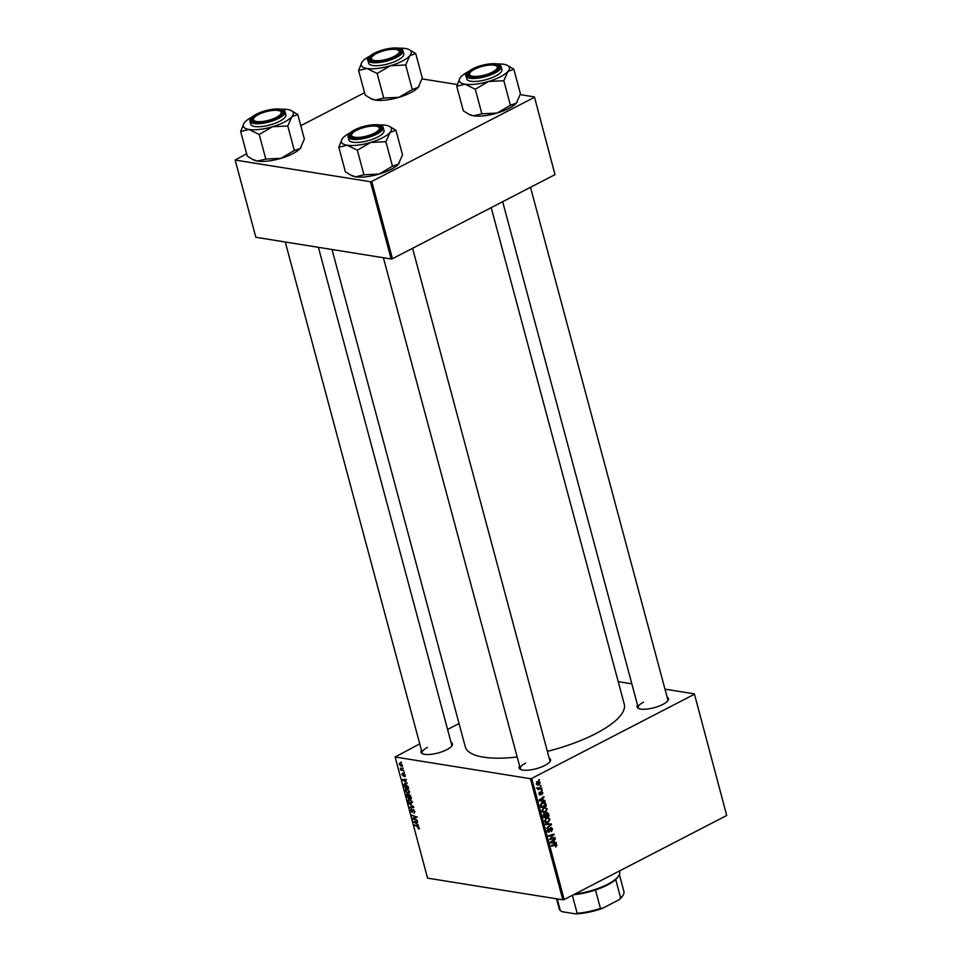 <?xml version="1.0" encoding="UTF-8"?>
<svg xmlns="http://www.w3.org/2000/svg" width="962" height="962" viewBox="0 0 962 962"><rect width="100%" height="100%" fill="white"/><g stroke="black" fill="none" stroke-linecap="round" stroke-linejoin="round"><path stroke-width="1.44" d="M451.058 742.436A16.27 5.087 165 0 1 451.984 745.706A16.27 5.087 165 0 1 446.801 749.675A16.27 5.087 165 0 1 422.306 753.655A16.27 5.087 165 0 1 421.476 750.36M427.453 747.414A15.308 4.798 -15 0 0 422.162 752.897A15.308 4.798 -15 0 0 422.919 753.919M667.123 697.173A16.27 5.087 165 0 1 668.049 700.444A16.27 5.087 165 0 1 662.866 704.412A16.27 5.087 165 0 1 638.383 708.393A16.27 5.087 165 0 1 637.541 705.098M643.518 702.152A15.308 4.798 -15 0 0 638.227 707.635A15.308 4.798 -15 0 0 638.984 708.657M549.194 758.176A16.27 5.087 165 0 1 550.12 761.447A16.27 5.087 165 0 1 544.937 765.415A16.27 5.087 165 0 1 520.454 769.396A16.27 5.087 165 0 1 519.612 766.101M525.589 763.155A15.308 4.798 -15 0 0 520.298 768.638A15.308 4.798 -15 0 0 521.055 769.648M491.197 207.624L624.242 704.124A82.299 25.758 165 0 1 595.779 733.609A82.299 25.758 165 0 1 547.366 751.358M404.389 772.534L403.751 772.294L404.389 772.534M403.234 768.229L402.597 767.989L403.234 768.229M409.547 791.582L408.309 793.409L406.253 792.267L405.134 790.343L406.409 788.515L409.547 791.582M405.543 788.599L406.409 788.515M407.239 783.176L402.296 779.569L406.229 779.4L406.397 780.038L405.315 780.062L405.904 782.25L407.239 783.176M410.762 796.332L411.423 798.797L406.986 797.089L406.409 794.672L407.118 793.975L408.369 794.985L408.994 794.359L410.762 796.332M407.515 794.107L406.409 794.672L407.118 793.975M409.355 794.48L408.369 794.985L408.994 794.359M413.528 806.673L413.756 807.479L409.848 807.755L409.68 807.118L413.023 806.877L408.658 803.318L413.528 806.673M419.324 828.655L418.29 828.871L418.771 827.753L414.454 824.927L417.7 826.178L419.264 827.873L418.686 828.979L419.264 827.873M418.446 828.33L419.155 827.548M417.147 820.177L412.89 819.107L412.71 818.434L415.764 817.243L411.832 815.175L416.269 816.87L416.45 817.544L413.407 818.758L417.147 820.177M530.399 778.691L395.117 756.998L427.573 878.138L562.854 899.831L530.399 778.691L531.697 778.414L564.165 899.566L562.854 899.831M418.506 825.24L413.564 821.632L417.496 821.452L417.664 822.101L416.594 822.125L417.171 824.302L418.506 825.24M414.923 811.663L414.021 813.347L414.43 811.543L413.395 810.184L412.097 812.421L410.533 810.521L411.267 808.922L411.027 810.629L411.904 811.784L413.191 809.535L414.923 811.663M413.913 809.92L413.083 810.293M411.544 809.523L411.027 810.629M413.792 809.824L412.349 810.569L413.191 809.535M412.277 801.803L411.051 803.619L408.982 802.488L407.864 800.564L409.151 798.737L412.277 801.803M408.285 798.821L409.151 798.737M405.242 776.346L404.521 776.683L404.112 774.326L403.174 775.937L401.96 774.458L402.489 773.147L402.344 774.542L403.162 775.264L403.908 773.676L405.182 775.336L405.002 776.647M404.293 776.033L405.11 775.083M404.557 774.097L403.884 774.422M403.763 774.987L403.643 775.685M402.705 773.797L402.344 774.542M408.201 786.76L408.682 788.575L404.256 786.868L403.691 784.571L404.966 783.477L408.201 786.76M404.497 784.162L404.966 783.477M402.513 765.355L401.719 766.69L399.254 764.357L400.12 763.07L402.513 765.355M399.519 763.131L400.12 763.07M403.896 770.694L400.841 770.093L400.372 768.157L403.896 770.694M401.647 762.325L401.022 762.072L401.647 762.325M459.042 723.532L447.583 729.461M419.733 743.854L395.117 756.998M694.384 693.867L726.719 815.475L694.384 693.867L664.97 689.153M631.854 683.838L618.217 681.649M542.051 789.778L541.474 790.656L542.051 789.778M540.897 785.473L540.319 786.339L540.897 785.473M547.222 808.789L545.622 812.012L543.193 812.313L541.955 810.882L543.602 807.599L545.514 807.238L546.464 808.657M544.901 800.42L545.093 801.118L539.333 800.841L539.129 800.059L543.891 796.632L542.76 798.195L543.338 800.372L544.901 800.42M546.404 812.613L548.424 813.575L549.086 816.041L543.819 817.58L543.253 815.115L544.155 813.684L545.598 813.9L547.306 812.457M544.155 813.684L545.598 813.9L544.179 813.672M551.202 823.905L551.418 824.723L546.681 828.246L550.565 824.578L545.67 824.494L545.49 823.809L551.202 823.905M555.146 844.287L556.938 845.069L555.711 847.077L556.349 845.333L551.454 846.067L551.274 845.418L556.084 844.191M556.349 845.333L553.643 844.732M554.821 837.421L554.99 838.058L549.723 839.598L553.306 834.968L548.833 836.303L548.665 835.653L553.932 834.114L550.36 838.744L554.821 837.421M694.263 694.323L531.697 778.414M726.719 815.475L564.165 899.566M556.168 842.484L556.361 843.169L550.601 842.904L550.396 842.123L555.158 838.696L554.028 840.247L554.605 842.435L556.168 842.484M547.751 831.865L549.146 832.094L547.354 831.06L548.316 828.51L547.943 830.771L548.941 831.469L550.613 827.693L552.597 828.859L551.418 831.637L552.008 829.124L550.829 828.306L550.036 830.807L548.388 832.238M552.008 829.124L550.011 828.174M547.282 830.675L548.941 831.469M550.613 827.693L551.418 827.548M549.951 818.999L548.364 822.221L545.923 822.522L544.684 821.091L546.344 817.82L548.256 817.459L549.206 818.878M539.321 794.732L540.391 794.901L539.009 794.107L539.718 792.075L540.151 794.311L541.414 791.57L542.869 792.532L542.039 794.696L542.4 792.736L541.618 792.183L539.814 795.021M542.4 792.736L540.909 792.075M538.948 793.818L540.151 794.311M545.863 804.004L546.356 805.819L541.077 807.358L540.524 805.014L542.135 802.633L544.167 802.26L545.478 803.078L545.863 804.004L545.117 803.883M540.187 782.563L539.153 784.824L537.517 785.16L536.303 784.006L537.421 781.721L538.96 781.421L539.562 782.455M537.409 787.95L541.558 787.926L541.726 788.575L537.902 789.706L538.516 788.828L537.445 787.71L538.083 787.674L538.696 788.527L536.327 788.155M538.155 788.768L537.421 788.215M539.321 779.569L538.732 780.435L539.321 779.569M370.442 181.734L235.161 160.041L255.856 237.289L391.137 258.982L370.442 181.734L371.741 181.457L392.448 258.706L391.137 258.982M364.55 92.701L300.781 125.697M246.621 153.704L235.161 160.041M534.427 96.909L555.002 174.627L534.427 96.909L520.153 94.613M457.287 84.536L422.017 78.884M534.307 97.366L371.741 181.457M555.002 174.627L392.448 258.706M517.171 756.986A82.299 25.758 165 0 1 465.259 746.728L332.022 249.507M667.652 700.973A15.308 4.798 -15 0 0 667.808 699.711L530.507 187.301M549.735 761.964A15.308 4.798 -15 0 0 549.879 760.714L412.578 248.292M451.587 746.235A15.308 4.798 -15 0 0 451.743 744.973L318.386 247.318M553.427 837.806L554.99 838.058M551.827 834.739L553.306 834.968M550.348 835.16L551.923 835.413M552.513 834.535L554.112 834.788M550.889 837.445L551.587 837.553M553.871 842.375L556.361 843.169M553.992 842.796L550.529 842.628M554.461 839.201L555.327 839.333M553.186 840.115L554.028 840.247M553.92 842.315L554.605 842.435M552.224 842.303L553.932 842.387L553.463 840.644L551.07 842.315L552.224 842.303M550.42 842.207L551.07 842.315M552.645 840.511L553.463 840.644M556.084 844.937L556.938 845.069M551.863 828.751L552.597 828.859M549.759 828.595L550.444 828.703M549.386 830.699L550.036 830.807M547.787 828.931L548.653 829.076M547.739 829.003L548.544 829.124M550.565 824.59L551.418 824.723M545.586 824.169L550.565 824.578M545.286 822.137L548.364 822.221M544.889 821.62L544.191 821.548M546.175 821.825L548.22 821.572L549.362 819.251L548.136 818.181L546.452 818.482L545.274 820.814L546.175 821.825M544.612 820.706L545.274 820.814M545.562 818.349L546.452 818.482M547.582 813.443L548.424 813.575M547.546 815.788L549.086 816.041M543.71 814.008L544.889 814.201M544.264 816.75L545.899 816.269L545.141 814.297L544.348 814.309L544.264 816.75L543.566 816.642M543.289 815.548L543.963 815.656M543.554 814.177L545.141 814.297M546.524 816.089L548.304 815.572L547.787 813.756L546.56 813.251L546.524 816.089L545.827 815.98M545.394 814.61L546.151 814.73M545.827 813.143L547.787 813.756M539.177 792.556L539.947 792.688M542.604 800.324L545.093 801.118M542.712 800.733L539.261 800.576M543.193 797.137L544.059 797.282M541.919 798.051L542.76 798.195M542.652 800.264L543.338 800.372M540.957 800.24L542.664 800.324L542.195 798.58L539.802 800.264L540.957 800.24M539.153 800.156L539.802 800.264M541.365 798.448L542.195 798.58M544.817 805.579L546.356 805.819M542.821 802.356L545.478 803.078M543.109 802.693L543.494 803.619M541.522 806.541L545.562 805.35L543.999 802.957L542.279 803.294L541.149 804.761L541.522 806.541L540.824 806.421M540.548 804.665L541.149 804.761M541.39 803.15L542.279 803.294M542.556 811.928L545.622 812.012M542.159 811.399L541.45 811.339M543.446 811.615L545.478 811.363L546.62 809.042L545.394 807.96L543.722 808.272L542.544 810.593L543.446 811.615M541.871 810.485L542.544 810.593M542.833 808.128L543.722 808.272M536.892 784.379L539.153 784.824M536.243 783.717L537.554 784.487L536.399 784.307M536.736 782.226L537.59 782.371L536.76 783.789L538.924 784.222L539.742 782.791L536.568 781.745M539.742 782.791L537.59 782.371M540.223 785.966L541.065 786.11M540.139 788.323L541.726 788.575M541.378 790.283L542.219 790.415M538.636 780.062L539.49 780.206M413.504 818.782L412.89 819.107M415.271 816.485L414.61 816.834M412.65 815.487L412.013 815.812M416.414 817.411L414.406 818.446M417.255 816.966L413.407 818.758M417.544 821.632L416.594 822.125M415.139 822.835L416.594 823.881L416.125 822.137L414.153 822.185L415.139 822.835M415.368 821.548L414.153 822.185M417.436 821.464L416.125 822.137M419.348 828.318L418.29 828.871M415.271 825.252L414.622 825.576M411.375 806.974L409.848 807.755M409.98 799.001L408.357 800.661L409.175 802.031L410.894 802.981L412.385 802.452M412.181 801.478L408.67 799.422L409.704 798.881M410.894 802.981L411.784 801.671M407.635 796.752L406.986 797.089M407.335 796.644L408.718 797.173L407.311 794.624L407.335 796.644M407.852 794.335L407.046 795.55M409.235 797.378L410.726 797.943L409.151 794.997L409.235 797.378M409.716 794.708L408.874 796.019M405.255 776.298L404.521 776.683M403.763 774.951L403.162 775.264M404.1 779.497L402.501 780.35M406.277 779.569L405.315 780.062M403.86 780.771L405.327 781.817L404.858 780.074L402.886 780.122L403.86 780.771M406.168 779.4L404.858 780.074M404.894 786.543L404.256 786.868M404.593 786.423L407.996 787.734L405.11 784.114L404.208 784.703L404.593 786.423M405.82 783.753L404.208 784.703M407.239 788.792L405.627 790.439L406.433 791.822L408.165 792.772L409.644 792.243M409.439 791.257L405.928 789.213L406.974 788.672M408.165 792.772L409.042 791.461M399.639 764.441L401.503 766.041L402.14 765.295L400.288 763.708L399.639 764.441L400.95 763.359M402.441 765.139L401.503 766.041M401.635 769.684L400.841 770.093M507.275 65.332A25.89 8.105 -15 0 1 507.9 71.477A25.89 8.105 165 0 1 500.408 76.816A25.89 8.105 165 0 1 488.612 81.457L503.835 80.724L507.9 71.477L513.852 69.252L507.275 65.332A25.89 8.105 -15 0 0 503.643 64.262A25.89 8.105 165 0 0 497.186 63.973M493.506 72.342A16.27 5.087 165 0 1 469.011 76.323A16.27 5.087 165 0 1 473.328 69.108A16.27 5.087 165 0 1 491.847 64.262A16.27 5.087 165 0 1 498.689 68.374A16.27 5.087 165 0 1 493.506 72.342M469.672 73.292A15.308 4.798 -15 0 0 468.867 75.565A15.308 4.798 -15 0 0 469.612 76.575A15.308 4.798 165 0 1 468.867 75.565A15.308 4.798 165 0 1 469.276 73.821L469.937 72.799A14.358 4.497 -15 0 0 475.288 76.443A14.358 4.497 -15 0 0 490.993 72.799A14.358 4.497 -15 0 0 496.127 65.789A14.358 4.497 -15 0 0 475.841 68.651A14.358 4.497 -15 0 0 469.937 72.799M495.634 76.046A18.182 5.688 -15 0 0 501.923 69.529L501.118 66.546A18.182 5.688 165 0 1 494.829 73.064A18.182 5.688 165 0 1 476.755 78.307A18.182 5.688 165 0 1 465.993 75.962L466.798 78.944A18.182 5.688 -15 0 0 477.549 81.289A18.182 5.688 -15 0 0 495.634 76.046M513.852 69.252L520.442 93.831L516.378 103.078L510.425 105.303L503.835 80.724M510.425 105.303L497.077 113.059L481.866 113.793L475.276 89.213L488.612 81.457A25.89 8.105 165 0 1 465.067 84.211L475.276 89.213M481.866 113.793L473.532 115.813L468.771 114.165L463.323 110.822L456.746 86.243L465.067 84.211A25.89 8.105 165 0 1 460.052 77.982A25.89 8.105 165 0 1 460.81 76.996A25.89 8.105 165 0 1 468.121 71.765M460.052 77.982L456.746 86.243M517.171 102.02A25.89 8.105 165 0 1 517.123 102.092A25.89 8.105 165 0 1 516.378 103.078A25.89 8.105 165 0 1 497.077 113.059A25.89 8.105 165 0 1 473.532 115.813A25.89 8.105 165 0 1 469.901 114.743L468.771 114.165M496.127 65.789L497.21 66.33A15.308 4.798 165 0 1 498.436 67.641A15.308 4.798 165 0 1 498.292 68.891A15.308 4.798 -15 0 0 498.436 67.641A15.308 4.798 -15 0 0 496.596 66.077M395.382 55.76A14.358 4.497 -15 0 0 397.979 50.048A14.358 4.497 -15 0 0 375.18 54.221A14.358 4.497 -15 0 0 371.801 57.071A14.358 4.497 -15 0 0 378.547 60.666A14.358 4.497 -15 0 0 395.382 55.76M397.979 50.048L399.062 50.601A15.308 4.798 165 0 1 400.3 51.9A15.308 4.798 165 0 1 400.156 53.163A15.308 4.798 -15 0 0 400.3 51.9A15.308 4.798 -15 0 0 398.46 50.349M371.536 57.552A15.308 4.798 -15 0 0 370.719 59.824A15.308 4.798 -15 0 0 371.476 60.846A15.308 4.798 165 0 1 370.719 59.824A15.308 4.798 165 0 1 371.14 58.081L371.801 57.071M409.139 49.591A25.89 8.105 -15 0 1 409.764 55.736A25.89 8.105 165 0 1 402.272 61.075A25.89 8.105 165 0 1 390.476 65.717L405.699 64.983L409.764 55.736L415.716 53.523L409.139 49.591A25.89 8.105 -15 0 0 405.507 48.521A25.89 8.105 165 0 0 399.038 48.232M395.37 56.602A16.27 5.087 165 0 1 370.875 60.582A16.27 5.087 165 0 1 375.192 53.367A16.27 5.087 165 0 1 393.711 48.521A16.27 5.087 165 0 1 400.553 52.633A16.27 5.087 165 0 1 395.37 56.602M397.486 60.305A18.182 5.688 -15 0 0 403.775 53.8L402.982 50.806A18.182 5.688 165 0 1 396.693 57.323A18.182 5.688 165 0 1 378.607 62.566A18.182 5.688 165 0 1 367.857 60.221L368.65 63.203A18.182 5.688 -15 0 0 379.413 65.548A18.182 5.688 -15 0 0 397.486 60.305M415.716 53.523L422.306 78.102L418.229 87.35L412.277 89.562L405.699 64.983M412.277 89.562L398.941 97.318L383.73 98.052L377.14 73.473L390.476 65.717A25.89 8.105 165 0 1 366.931 68.482L377.14 73.473M383.73 98.052L375.396 100.084L370.623 98.437L365.187 95.082L358.598 70.503L366.931 68.482A25.89 8.105 165 0 1 361.916 62.241A25.89 8.105 165 0 1 362.674 61.255A25.89 8.105 165 0 1 369.973 56.024M361.916 62.241L358.598 70.503M419.035 86.279A25.89 8.105 165 0 1 418.987 86.364A25.89 8.105 165 0 1 418.229 87.35A25.89 8.105 165 0 1 398.941 97.318A25.89 8.105 165 0 1 375.396 100.084A25.89 8.105 165 0 1 371.765 99.014L370.623 98.437M355.387 130.964A14.358 4.497 -15 0 0 352.02 133.802A14.358 4.497 -15 0 0 358.754 137.398A14.358 4.497 -15 0 0 375.589 132.491A14.358 4.497 -15 0 0 378.198 126.792A14.358 4.497 -15 0 0 355.387 130.964M351.743 134.295A15.308 4.798 -15 0 0 350.938 136.568A15.308 4.798 -15 0 0 351.695 137.578A15.308 4.798 165 0 1 350.938 136.568A15.308 4.798 165 0 1 351.358 134.812L352.02 133.802M378.198 126.792L379.281 127.333A15.308 4.798 165 0 1 380.519 128.643A15.308 4.798 165 0 1 380.363 129.894A15.308 4.798 -15 0 0 380.519 128.643A15.308 4.798 -15 0 0 378.667 127.08M395.923 130.255L402.513 154.834L398.448 164.081A25.89 8.105 165 0 1 390.957 169.408A25.89 8.105 165 0 1 379.16 174.062L363.937 174.795L357.347 150.216L370.683 142.448L385.906 141.715L389.983 132.479L395.923 130.255L389.345 126.335A25.89 8.105 165 0 1 389.983 132.479A25.89 8.105 165 0 1 370.683 142.448A25.89 8.105 165 0 1 347.138 145.214L357.347 150.216M399.254 163.011A25.89 8.105 165 0 1 399.194 163.095A25.89 8.105 165 0 1 398.448 164.081L392.147 166.402L379.16 174.062A25.89 8.105 165 0 1 355.603 176.816L350.841 175.168L345.394 171.825L338.816 147.234L347.138 145.214A25.89 8.105 -15 0 1 342.123 138.985L338.816 147.234M342.123 138.985A25.89 8.105 -15 0 1 342.881 137.999A25.89 8.105 165 0 1 350.192 132.756M355.399 130.111A16.27 5.087 165 0 1 373.929 125.264A16.27 5.087 165 0 1 380.76 129.365A16.27 5.087 165 0 1 375.577 133.345A16.27 5.087 165 0 1 351.082 137.326A16.27 5.087 165 0 1 355.399 130.111M348.064 136.953L348.869 139.947A18.182 5.688 -15 0 0 359.62 142.28A18.182 5.688 -15 0 0 377.705 137.049A18.182 5.688 -15 0 0 383.994 130.531L383.189 127.549A18.182 5.688 165 0 1 376.9 134.055A18.182 5.688 165 0 1 358.826 139.298A18.182 5.688 165 0 1 348.064 136.953C347.739 134.668 349.855 132.347 354.449 129.99C364.562 124.639 382.299 122.499 383.189 127.549M392.496 166.306L385.906 141.715M363.937 174.795L355.603 176.816A25.89 8.105 165 0 1 351.984 175.745L350.841 175.168M379.256 124.976A25.89 8.105 165 0 1 385.714 125.252A25.89 8.105 165 0 1 389.345 126.335M259.776 113.925A14.358 4.497 -15 0 0 253.872 118.061A14.358 4.497 -15 0 0 259.223 121.705A14.358 4.497 -15 0 0 274.928 118.061A14.358 4.497 -15 0 0 280.062 111.051A14.358 4.497 -15 0 0 259.776 113.925M253.607 118.554A15.308 4.798 -15 0 0 252.802 120.827A15.308 4.798 -15 0 0 253.547 121.849A15.308 4.798 165 0 1 252.802 120.827A15.308 4.798 165 0 1 253.21 119.084L253.872 118.061M280.062 111.051L281.144 111.604A15.308 4.798 165 0 1 282.371 112.903A15.308 4.798 165 0 1 282.227 114.165A15.308 4.798 -15 0 0 282.371 112.903A15.308 4.798 -15 0 0 280.531 111.339M297.787 114.526L304.377 139.105L300.3 148.34A25.89 8.105 165 0 1 292.809 153.679A25.89 8.105 165 0 1 281.012 158.321L265.801 159.055L259.211 134.476L272.547 126.719L287.77 125.986L291.835 116.739L297.787 114.526L291.209 110.594A25.89 8.105 165 0 1 291.835 116.739A25.89 8.105 165 0 1 272.547 126.719A25.89 8.105 165 0 1 249.002 129.473L259.211 134.476M301.106 147.282A25.89 8.105 165 0 1 301.058 147.354A25.89 8.105 165 0 1 300.3 148.34L294.011 150.661L281.012 158.321A25.89 8.105 165 0 1 257.467 161.087L252.705 159.427L247.258 156.084L240.668 131.505L249.002 129.473A25.89 8.105 -15 0 1 243.987 123.244L240.668 131.505M243.987 123.244A25.89 8.105 -15 0 1 244.745 122.258A25.89 8.105 165 0 1 252.056 117.027M257.263 114.37A16.27 5.087 165 0 1 275.781 109.524A16.27 5.087 165 0 1 282.624 113.636A16.27 5.087 165 0 1 277.441 117.604A16.27 5.087 165 0 1 252.946 121.585A16.27 5.087 165 0 1 257.263 114.37M249.928 121.224L250.733 124.206A18.182 5.688 -15 0 0 261.484 126.551A18.182 5.688 -15 0 0 279.569 121.308A18.182 5.688 -15 0 0 285.858 114.791L285.053 111.808A18.182 5.688 165 0 1 278.764 118.326A18.182 5.688 165 0 1 260.69 123.569A18.182 5.688 165 0 1 249.928 121.224C249.591 118.927 251.719 116.606 256.313 114.25C266.426 108.898 284.163 106.758 285.053 111.808M294.36 150.565L287.77 125.986M265.801 159.055L257.467 161.087A25.89 8.105 165 0 1 253.836 160.017L252.705 159.427M281.12 109.235A25.89 8.105 165 0 1 287.578 109.524A25.89 8.105 165 0 1 291.209 110.594M574.879 894.023A34.452 10.786 -15 0 0 618.722 875.829L618.061 876.851A33.49 10.486 165 0 1 615.716 879.508A33.49 10.486 165 0 1 595.49 889.97A33.49 10.486 165 0 1 573.496 894.732M618.722 875.829A34.452 10.786 -15 0 0 619.66 871.897L619.408 870.983M557.202 898.929L560.329 910.581L562.157 911.711L575.793 913.9L577.152 913.275A33.49 10.486 -15 0 0 600.432 908.405L602.585 908.284A32.54 10.185 165 0 1 575.793 913.9M572.342 895.333L577.152 913.275M595.49 889.97L600.432 908.405M618.975 899.807L620.646 897.943A33.49 10.486 -15 0 0 622.991 895.285L622.33 896.295A32.54 10.185 165 0 1 618.975 899.807L602.585 908.284M615.716 879.508L620.646 897.943M622.991 895.285A33.49 10.486 -15 0 0 623.905 891.461L619.384 874.578M556.529 898.821L559.211 908.801A33.49 10.486 -15 0 0 560.329 910.581M551.43 841.377L552.272 841.509M549.53 829.737L550.192 829.845M547.041 824.206L549.41 824.59M540.163 799.314L541.005 799.446M540.596 805.495L541.281 805.603M416.462 821.5L415.139 822.185M405.194 779.448L403.872 780.134M494.336 72.475A17.605 5.507 -15 0 0 496.536 63.937A17.605 5.507 -15 0 0 472.498 68.975A17.605 5.507 -15 0 0 470.298 77.513A17.605 5.507 -15 0 0 494.336 72.475M396.2 56.746A17.605 5.507 -15 0 0 398.4 48.208A17.605 5.507 -15 0 0 374.362 53.235A17.605 5.507 -15 0 0 372.162 61.772A17.605 5.507 -15 0 0 396.2 56.746M354.569 129.978A17.605 5.507 -15 0 0 352.369 138.516A17.605 5.507 -15 0 0 376.407 133.477A17.605 5.507 -15 0 0 378.607 124.94A17.605 5.507 -15 0 0 354.569 129.978M256.433 114.237A17.605 5.507 -15 0 0 254.233 122.775A17.605 5.507 -15 0 0 278.271 117.737A17.605 5.507 -15 0 0 280.471 109.199A17.605 5.507 -15 0 0 256.433 114.237M555.88 844.864L553.511 844.48M551.25 828.234L550.132 828.054M548.556 831.541L547.462 831.36M548.136 818.181L545.755 817.796M547.113 813.155L545.947 812.962M541.907 792.135L540.957 791.979M539.886 794.359L539.033 794.215M543.999 802.957L541.63 802.573M545.394 807.96L543.025 807.575M418.662 828.306L419.288 827.981M413.179 810.208L413.852 809.86M412.097 811.76L412.89 811.351M407.082 794.648L407.78 794.287M408.898 795.021L409.632 794.636M404.665 776.009L405.267 775.697M399.819 763.744L400.745 763.263M401.96 766.005L402.585 765.68M501.118 66.546C500.228 61.496 482.491 63.636 472.378 68.987C466.666 72.799 464.55 75.12 465.993 75.962M638.227 707.635L502.657 201.695M402.982 50.806C402.092 45.755 384.355 47.908 374.242 53.259C368.53 57.071 366.402 59.391 367.857 60.221M383.405 257.744L520.298 768.638M422.162 752.897L285.269 242.003"/></g></svg>
